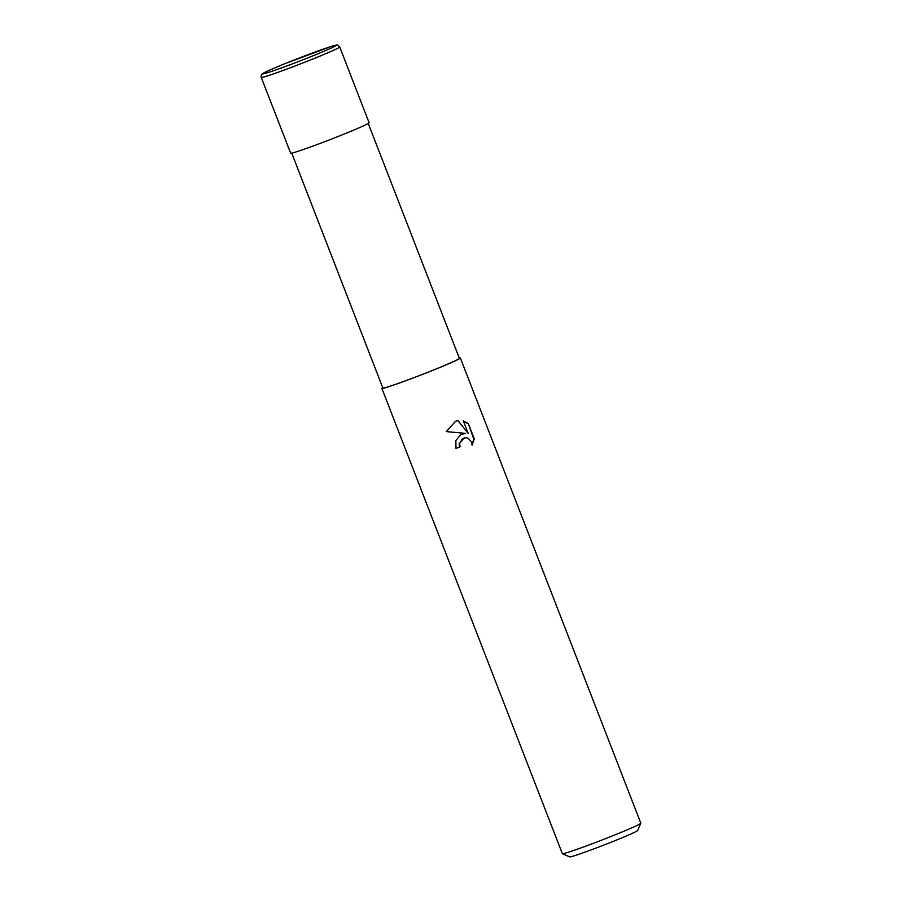 <?xml version="1.0" encoding="UTF-8"?>
<svg xmlns="http://www.w3.org/2000/svg" width="902" height="902" viewBox="0 0 902 902"><rect width="100%" height="100%" fill="white"/><g stroke="black" fill="none" stroke-linecap="round" stroke-linejoin="round"><path stroke-width="1.35" d="M291.752 153.137L382.865 388.04A41.03 1.578 -21.2 0 0 435.046 369.38A41.03 1.578 -21.2 0 0 459.377 358.365L368.264 123.461M455.961 448.429L455.86 440.548L460.753 434.629L465.522 433.377L446.298 431.596L455.578 421.279L458.013 420.614L468.183 433.4L463.324 420.862L468.296 423.523L474.294 438.992L472.084 445.126L471.566 442.093L468.262 438.316L465.939 437.707L462.365 438.778L459.614 443.705L460.076 446.806A42.078 1.612 158.8 0 1 455.961 448.429A40.68 1.567 -21.2 0 0 459.592 446.941L459.141 443.84L464.203 437.898M382.741 387.702A42.078 1.612 -21.2 0 0 381.884 388.412L562.341 853.664A42.078 1.612 -21.2 0 0 562.397 853.709A42.078 1.612 -21.2 0 0 615.863 834.519A42.078 1.612 -21.2 0 0 640.803 823.289A42.078 1.612 -21.2 0 0 640.815 823.222L460.358 357.981A42.078 1.612 -21.2 0 0 459.242 358.026M381.884 388.412A42.078 1.612 -21.2 0 0 435.407 369.279A42.078 1.612 -21.2 0 0 460.358 357.981M562.397 853.709L569.647 856.9A36.475 1.398 -21.2 0 0 615.987 840.269A36.475 1.398 -21.2 0 0 637.601 830.539L640.803 823.289M462.715 433.772L465.522 433.377M468.183 433.4L457.968 420.625M457.528 420.749L456.547 420.952M472.084 444.472L473.787 439.127L468.296 423.523M467.8 423.658L463.448 421.189M261.242 77.38L290.647 153.182A42.078 1.612 -21.2 0 0 344.169 134.048A42.078 1.612 -21.2 0 0 369.11 122.74L339.716 46.949A42.078 1.612 -21.2 0 1 314.764 58.247A42.078 1.612 -21.2 0 1 261.242 77.38C261.084 75.317 261.4 74.189 262.189 74.009C260.182 74.798 267.375 70.672 286.092 63.219A39.282 1.511 -21.2 0 0 265.357 73.344A39.282 1.511 -21.2 0 0 312.802 55.89A39.282 1.511 -21.2 0 0 333.571 45.754A39.282 1.511 -21.2 0 0 286.126 63.208L331.508 46.352C339.716 44.221 336.683 44.66 339.716 46.949"/></g></svg>
